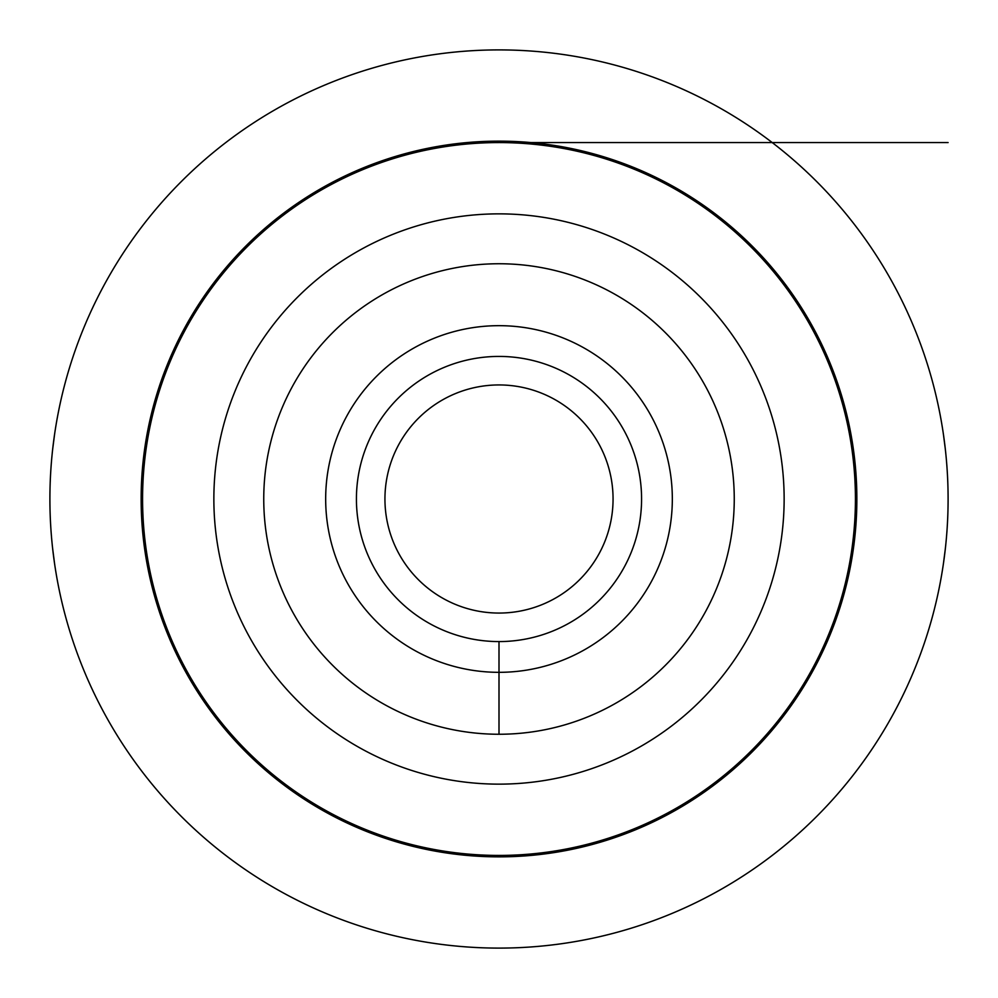 <?xml version="1.0" encoding="UTF-8"?>
<svg xmlns="http://www.w3.org/2000/svg" width="998" height="998" viewBox="0 0 998 998"><rect width="100%" height="100%" fill="white"/><g stroke="black" fill="none" stroke-linecap="round" stroke-linejoin="round"><path stroke-width="1.5" d="M499 948.1A449.1 449.1 0 0 1 49.9 499A449.1 449.1 0 0 1 499 49.9A449.1 449.1 0 0 1 948.1 499A449.1 449.1 0 0 1 499 948.1A449.1 449.1 0 0 0 933.192 613.77M54.578 434.33L52.657 449.312M51.16 465.317L50.811 470.37M50.324 479.414L50.224 481.984M51.023 530.811L51.16 532.695M52.657 548.688L54.578 563.67M943.422 563.67L945.343 548.688M946.84 532.695L946.965 530.998M948.1 499.936L948.1 499M947.776 481.984L947.638 478.691M947.214 470.906L946.84 465.317M945.343 449.312L943.422 434.33M499 613.059A114.059 114.059 0 0 0 613.059 499A114.059 114.059 0 0 0 499 384.941A114.059 114.059 0 0 0 384.941 499A114.059 114.059 0 0 0 499 613.059M499 641.577A142.577 142.577 0 0 1 356.423 499A142.577 142.577 0 0 1 499 356.423A142.577 142.577 0 0 1 641.577 499A142.577 142.577 0 0 1 499 641.577L499 734.254A235.254 235.254 0 0 0 734.254 499A235.254 235.254 0 0 0 499 263.746A235.254 235.254 0 0 0 263.746 499A235.254 235.254 0 0 0 499 734.254L499 672.328A173.328 173.328 0 0 1 325.672 499A173.328 173.328 0 0 1 499 325.672A173.328 173.328 0 0 1 672.328 499A173.328 173.328 0 0 1 499 672.328L499 641.577M499 784.141A285.141 285.141 0 0 0 784.141 499A285.141 285.141 0 0 0 499 213.859A285.141 285.141 0 0 0 213.859 499A285.141 285.141 0 0 0 499 784.141M499 855.423A356.423 356.423 0 0 1 142.577 499A356.423 356.423 0 0 1 499 142.577A356.423 356.423 0 0 1 855.423 499A356.423 356.423 0 0 1 499 855.423M772.215 142.577L948.1 142.577M856.858 142.577L499 142.577M499 141.142A357.858 357.858 0 0 0 141.142 499A357.858 357.858 0 0 0 499 856.858A357.858 357.858 0 0 0 856.858 499A357.858 357.858 0 0 0 499 141.142"/></g></svg>
